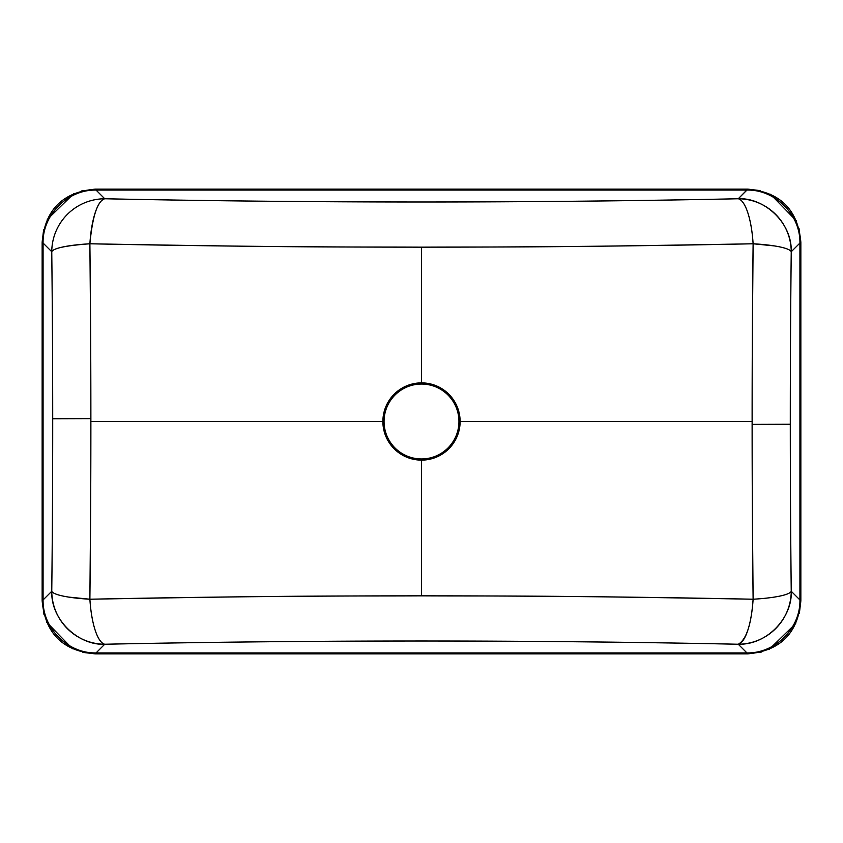 <?xml version="1.0" encoding="UTF-8"?>
<svg xmlns="http://www.w3.org/2000/svg" width="843" height="843" viewBox="0 0 843 843"><rect width="100%" height="100%" fill="white"/><g stroke="black" fill="none" stroke-linecap="round" stroke-linejoin="round"><path stroke-width="1.26" d="M90.591 326.694L89.885 243.775C312.837 247.853 348.096 246.767 421.5 247.157L421.5 382.88A38.62 38.62 0 0 0 382.88 421.5L90.875 421.5L382.88 421.5A38.62 38.62 0 0 1 421.5 382.88A38.62 38.62 0 0 1 460.12 421.11L458.95 421.121L460.12 421.11A38.62 38.62 0 0 1 460.12 421.5L458.95 421.5A37.45 37.45 0 0 0 421.31 384.05A37.45 37.45 0 0 0 384.05 421.879L382.88 421.89A38.62 38.62 0 0 1 382.88 421.5L384.05 421.5L382.88 421.5A38.62 38.62 0 0 0 382.88 421.89L384.05 421.879A37.45 37.45 0 0 0 421.69 458.95A37.45 37.45 0 0 0 458.95 421.5L460.12 421.5A38.62 38.62 0 0 1 421.5 460.12A38.62 38.62 0 0 1 382.88 421.89A38.62 38.62 0 0 0 421.5 460.12L421.5 595.843C348.011 596.233 312.911 595.147 89.885 599.225L90.633 509.425M90.875 421.5L90.875 418.623L52.709 418.75A1062.717 74.131 -90 0 0 51.76 251.73A53.109 8.462 -0.6 0 1 89.885 243.775A1112.56 77.609 90 0 1 90.875 418.623A1112.56 77.609 90 0 1 90.875 421.5A1112.56 77.609 90 0 1 89.885 599.225A53.109 15.174 88.8 0 0 104.732 644.242C79.094 645.601 50.801 620.553 51.76 591.27A1062.717 74.131 -90 0 0 52.709 418.75L90.875 418.623M68.726 597.097L89.885 599.225A53.109 8.462 -179.4 0 1 51.76 591.27A53.109 52.846 45 0 0 104.732 644.242A53.109 15.174 -91.2 0 1 89.885 599.225A1157.534 80.749 0 0 1 421.5 595.843A1157.534 80.749 0 0 1 753.115 599.225A53.109 15.174 91.2 0 1 738.268 644.242A1105.668 77.124 180 0 0 104.732 644.242L96.06 652.925C67.862 653.557 42.519 628.351 43.077 599.953L51.76 591.27L43.077 599.953L43.077 243.047L51.76 251.73A53.109 52.846 -45 0 1 104.732 198.758C97.482 201.045 92.53 216.04 89.885 243.775C66.017 245.555 53.309 248.211 51.76 251.73A1062.717 74.131 90 0 1 52.709 418.75A1062.717 74.131 90 0 1 51.76 591.27M421.5 460.12A38.62 38.62 0 0 0 460.12 421.5L752.125 421.5L752.125 424.377L790.291 424.25A1062.717 74.131 90 0 0 791.24 591.27C792.504 617.076 767.731 645.021 738.268 644.242C746.329 639.658 751.282 624.652 753.115 599.225C530.163 595.147 494.904 596.233 421.5 595.843L421.5 460.12M752.409 516.306L753.115 599.225A53.109 8.462 -0.6 0 0 791.24 591.27A53.109 8.462 179.4 0 1 753.115 599.225A1112.56 77.609 -90 0 1 752.125 424.377A1112.56 77.609 -90 0 1 752.125 421.5L460.12 421.5A38.62 38.62 0 0 0 421.5 382.88L421.5 247.157C494.989 246.767 530.089 247.853 753.115 243.775L752.367 333.575M89.885 243.775A53.109 15.174 -88.8 0 1 104.732 198.758A1105.668 77.124 0 0 0 738.268 198.758A53.109 15.174 88.8 0 1 753.115 243.775A1157.534 80.749 180 0 1 421.5 247.157A1157.534 80.749 180 0 1 89.885 243.775M752.125 421.5A1112.56 77.609 -90 0 1 753.115 243.775A53.109 15.174 -91.2 0 0 738.268 198.758C533.082 203.058 309.918 203.058 104.732 198.758L96.06 190.075C67.535 189.433 42.371 215.165 43.077 243.047C42.445 214.86 67.661 189.506 96.06 190.075L104.732 198.758A53.109 52.846 135 0 0 51.76 251.73L43.077 243.047L43.077 599.953C42.435 628.467 68.178 653.631 96.06 652.925L104.732 644.242C309.918 639.942 533.082 639.942 738.268 644.242L746.94 652.925L96.06 652.925L746.94 652.925L738.268 644.242A53.109 52.846 -45 0 0 791.24 591.27L799.923 599.953C800.555 628.14 775.339 653.494 746.94 652.925L96.155 652.946C67.798 653.662 42.34 628.214 43.056 599.847L43.056 243.153C42.34 214.796 67.798 189.338 96.155 190.054L746.845 190.054L738.268 198.758C763.906 197.399 792.199 222.447 791.24 251.73A1062.717 74.131 90 0 0 790.291 424.25L752.125 424.377M774.274 245.903L753.115 243.775A53.109 8.462 0.6 0 1 791.24 251.73L799.923 243.047L799.923 599.953L791.24 591.27A1062.717 74.131 -90 0 1 790.291 424.25A1062.717 74.131 -90 0 1 791.24 251.73A53.109 52.846 -135 0 0 738.268 198.758L746.94 190.075C775.139 189.443 800.481 214.649 799.923 243.047L791.24 251.73M96.06 190.075L746.94 190.075L96.155 190.054C67.556 189.454 42.34 214.891 43.056 243.153L43.056 599.847C42.466 628.457 67.904 653.673 96.155 652.946L96.06 652.925M746.94 652.925C775.465 653.567 800.629 627.835 799.923 599.953L799.944 599.847C800.66 628.204 775.202 653.662 746.845 652.946L747.752 653.852L95.248 653.852C62.782 650.996 45.079 633.293 42.15 600.753L43.056 599.847L42.15 600.753L42.15 242.247L43.056 243.153L42.15 242.247C45.016 209.77 62.719 192.078 95.248 189.148L96.155 190.054L95.248 189.148L747.752 189.148L746.845 190.054C775.202 189.338 800.66 214.786 799.944 243.153L799.923 599.953L799.923 243.047C800.565 214.533 774.822 189.369 746.94 190.075L96.155 190.054M96.155 652.946L95.248 653.852L96.155 652.946L746.845 652.946C775.444 653.546 800.66 628.109 799.944 599.847L800.85 600.753C797.984 633.23 780.281 650.922 747.752 653.852L746.845 652.946M82.92 652.408L95.248 653.852L747.752 653.852L761.693 651.997M769.269 649.3L795.718 623.546M799.396 613.082L800.85 600.753L800.85 242.247L798.985 228.305M796.298 220.729L770.534 194.28M760.08 190.592L747.752 189.148L95.248 189.148L81.307 191.003M73.731 193.7L47.282 219.454M43.604 229.918L42.15 242.247L42.15 600.753L44.015 614.695M46.702 622.271L72.466 648.72M800.85 600.753L799.944 599.847L799.944 243.153L800.85 242.247L800.85 600.753M799.944 243.153C800.534 214.543 775.096 189.327 746.845 190.054L747.752 189.148C780.218 192.004 797.921 209.707 800.85 242.247L799.944 243.153M458.95 421.5A37.45 37.45 0 0 1 421.69 458.95A37.45 37.45 0 0 1 384.05 421.5A37.45 37.45 0 0 1 421.31 384.05A37.45 37.45 0 0 1 458.95 421.5"/></g></svg>
